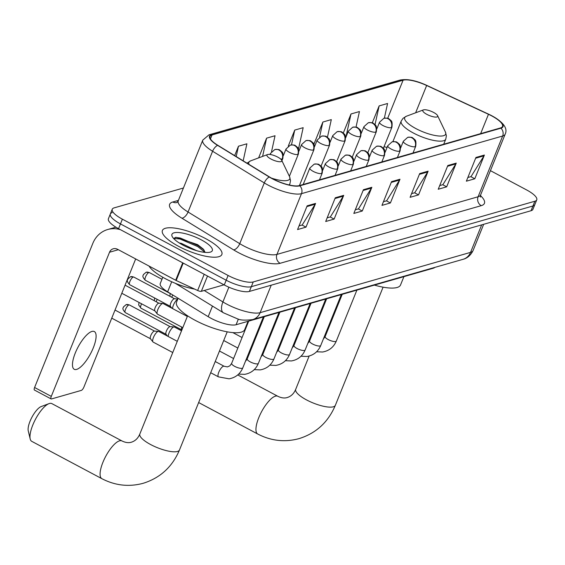 <?xml version="1.0" encoding="UTF-8"?>
<svg xmlns="http://www.w3.org/2000/svg" width="565" height="565" viewBox="0 0 565 565"><rect width="100%" height="100%" fill="white"/><g stroke="black" fill="none" stroke-linecap="round" stroke-linejoin="round"><path stroke-width="0.85" d="M434.81 267.4A20.036 5.756 -158 0 1 433.291 268.22L236.085 324.734A20.036 5.756 -158 0 1 208.181 316.683L167.636 291.844A20.036 5.756 -158 0 1 160.262 283.496L162.784 277.267M112.216 212.61A20.036 5.756 22 0 0 110.33 213.994L108.416 218.74A20.036 5.756 22 0 0 118.551 228.67L224.27 284.965A20.036 5.756 22 0 0 249.405 291.434L531.029 210.731A20.036 5.756 22 0 0 532.915 209.347L534.836 204.601A20.036 5.756 22 0 1 532.943 205.985A20.036 5.756 22 0 0 534.836 204.601L536.75 199.855A20.036 5.756 22 0 0 526.608 189.932L490.427 170.658M183.42 188.011L114.137 207.871A20.036 5.756 22 0 0 112.251 209.248A20.036 5.756 22 0 0 122.386 219.178L228.105 275.473A20.036 5.756 22 0 0 253.24 281.942L251.326 286.688L532.943 205.985L251.326 286.688A20.036 5.756 22 0 1 226.191 280.219A20.036 5.756 22 0 0 251.326 286.688L249.405 291.434M122.386 219.178L120.472 223.924L226.191 280.219L120.472 223.924A20.036 5.756 22 0 1 110.33 213.994A20.036 5.756 22 0 0 120.472 223.924L118.551 228.67M205.632 238.614A32.064 9.217 22 0 0 162.402 230.478A32.064 9.217 22 0 0 178.625 246.354A32.064 9.217 22 0 0 221.854 254.497A32.064 9.217 22 0 0 205.632 238.614A32.064 9.217 22 0 0 162.402 230.478A32.064 9.217 22 0 0 178.625 246.354A32.064 9.217 22 0 0 221.854 254.497A32.064 9.217 22 0 0 205.632 238.614M491.698 115.889A21.378 6.144 -158 0 1 502.518 126.475A21.378 6.144 -158 0 1 500.498 127.951L299.344 185.595A21.378 6.144 -158 0 1 269.583 177.007L217.885 145.332A21.378 6.144 -158 0 1 210.025 136.433A21.378 6.144 -158 0 1 212.037 134.957L403.078 80.216A21.378 6.144 -158 0 1 426.653 85.506L488.471 114.278A21.378 6.144 -158 0 1 491.698 115.889M491.924 115.825A21.908 6.293 22 0 0 488.612 114.172L426.801 85.407A21.908 6.293 22 0 0 402.633 79.976L211.593 134.724A21.908 6.293 22 0 0 217.589 145.36L269.279 177.029A21.908 6.293 22 0 0 299.789 185.829L500.943 128.184A21.908 6.293 22 0 0 491.924 115.825M307.148 205.837L297.557 229.567L305.997 227.144L315.588 203.414L307.148 205.837M299.04 225.887L302.211 224.983L315.185 204.205A5.346 4.803 -106 0 0 315.588 203.414M302.035 225.032L305.997 227.144M335.278 197.771L325.694 221.501L334.134 219.086L343.718 195.356L335.278 197.771M327.177 217.829L330.348 216.918L343.322 196.14A5.346 4.803 -106 0 0 343.718 195.356M330.165 216.974L334.134 219.086M363.415 189.713L353.824 213.443L362.271 211.02L371.855 187.29L363.415 189.713M355.314 209.763L358.478 208.859L371.452 188.081A5.346 4.803 -106 0 0 371.855 187.29M358.302 208.909L362.271 211.02M475.949 157.458L466.365 181.188L474.805 178.773L484.389 155.043L475.949 157.458M467.848 177.516L471.019 176.605L483.993 155.834A5.346 4.803 -106 0 0 484.389 155.043M470.836 176.661L474.805 178.773M447.819 165.524L438.228 189.254L446.668 186.831L456.259 163.108L447.819 165.524M439.711 185.581L442.882 184.67L455.856 163.892A5.346 4.803 -106 0 0 456.259 163.108M442.706 184.72L446.668 186.831M419.682 173.589L410.098 197.312L418.538 194.897L428.122 171.167L419.682 173.589M411.581 193.64L414.752 192.736L427.719 171.958A5.346 4.803 -106 0 0 428.122 171.167M414.569 192.785L418.538 194.897M391.552 181.648L381.961 205.378L390.401 202.955L399.992 179.232L391.552 181.648M383.444 201.705L386.615 200.794L399.589 180.016A5.346 4.803 -106 0 0 399.992 179.232M386.439 200.843L390.401 202.955M253.24 281.942L534.864 201.239A20.036 5.756 22 0 0 536.75 199.855M243.169 160.827L246.905 143.8L238.465 146.215L234.666 155.615M327.432 137.274L331.309 119.611L322.869 122.033L313.872 144.287M356.021 127.132L359.439 111.552L350.999 113.968L343.301 133.029M384.355 118.177L387.576 103.487L379.136 105.909L372.286 122.852M271.553 151.625L275.035 135.734L266.595 138.157L258.629 157.882M298.461 149.167L303.172 127.676L294.732 130.091L288.256 146.123M294.732 130.091L291.491 144.873M314.797 145.982L314.359 145.841M322.869 122.033L319.564 137.097M350.999 113.968L345.9 137.224M379.136 105.909L375.026 124.632M266.595 138.157L262.598 156.406M238.465 146.215L236.198 156.554M315.997 323.102A3.341 1.102 118 0 0 316.238 323.081L316.901 322.89M426.858 114.37A8.016 2.302 22 0 0 434.739 117.026A8.016 2.302 22 0 0 437.578 115.627A8.016 2.302 22 0 0 433.609 112.435A8.016 2.302 22 0 0 423.404 109.9A8.016 2.302 22 0 0 426.858 114.37M374.39 285.099A36.739 10.558 22 0 0 400.543 284.965L403.904 276.645M30.192 438.977L28.25 430.855A14.697 4.859 -62 0 1 31.93 417.224A14.697 4.859 -62 0 1 41.189 406.553L49.007 403.636A21.378 7.07 118 0 0 35.546 419.145A21.378 7.07 118 0 0 30.192 438.977A21.378 7.07 118 0 0 31.739 441.336L101.848 478.668A21.378 7.07 -62 0 1 104.179 459.423A21.378 7.07 -62 0 1 119.568 440.82A21.378 7.07 -62 0 1 121.941 440.933C125.501 442.663 128.658 443.08 131.426 442.19C135.275 440.968 138.079 438.235 139.845 433.977A21.378 6.144 -158 0 0 150.657 444.563A21.378 6.144 -158 0 0 177.467 451.47A21.378 6.144 -158 0 0 179.479 449.994C172.339 466.845 160.248 477.941 143.206 483.287C128.968 487.129 115.182 485.596 101.848 478.668M121.941 440.933L51.832 403.601A21.378 7.07 118 0 0 49.459 403.488A21.378 7.07 118 0 0 49.007 403.636M270.995 159.04A8.016 2.302 22 0 0 278.877 161.689A8.016 2.302 22 0 0 281.716 160.298A8.016 2.302 22 0 0 277.747 157.105A8.016 2.302 22 0 0 267.542 154.563A8.016 2.302 22 0 0 270.995 159.04M178.102 298.264L176.555 302.106A36.739 10.558 22 0 0 195.144 320.298A36.739 10.558 22 0 0 244.68 329.628L248.042 321.308M181.761 329.896A4.343 1.434 -62 0 1 181.598 329.762A4.343 1.434 -62 0 1 181.782 327.1M168.229 336.5A6.01 1.992 -62 0 1 169.02 333.039A6.01 1.992 -62 0 1 173.709 326.973A6.01 1.992 -62 0 1 174.091 326.923A6.01 1.992 -62 0 1 174.38 327.008L181.527 330.808M166.174 334.367A4.343 1.434 -62 0 1 166.011 334.226A4.343 1.434 -62 0 1 166.385 331.055A4.343 1.434 -62 0 1 169.768 326.676A4.343 1.434 -62 0 1 170.044 326.641L174.091 326.923M172.749 352.525L153.143 342.086A6.01 1.992 -62 0 1 152.917 341.889A6.01 1.992 -62 0 1 153.433 337.503A6.01 1.992 -62 0 1 158.122 331.436A6.01 1.992 -62 0 1 158.504 331.394A6.01 1.992 -62 0 1 158.793 331.471L177.283 341.317M150.587 338.831A4.343 1.434 -62 0 1 150.424 338.696A4.343 1.434 -62 0 1 150.799 335.525A4.343 1.434 -62 0 1 154.181 331.147A4.343 1.434 -62 0 1 154.464 331.111L158.504 331.394M172.615 308.596A6.01 1.992 -62 0 1 173.406 305.135A6.01 1.992 -62 0 1 177.714 299.224M170.552 306.463A4.343 1.434 -62 0 1 170.39 306.322A4.343 1.434 -62 0 1 170.764 303.158A4.343 1.434 -62 0 1 174.154 298.772A4.343 1.434 -62 0 1 174.43 298.744L177.813 298.977M182.806 327.644L157.522 314.182A6.01 1.992 -62 0 1 157.296 313.992A6.01 1.992 -62 0 1 157.819 309.599A6.01 1.992 -62 0 1 162.889 303.49A6.01 1.992 -62 0 1 163.172 303.567L187.333 316.435M154.965 310.934A4.343 1.434 -62 0 1 154.803 310.792A4.343 1.434 -62 0 1 155.177 307.621A4.343 1.434 -62 0 1 158.567 303.243A4.343 1.434 -62 0 1 158.843 303.207L162.889 303.49M76.614 369.404A21.378 7.07 118 0 0 92.003 350.794A21.378 7.07 118 0 0 94.334 331.556A21.378 7.07 118 0 0 91.954 331.436A21.378 7.07 118 0 0 76.572 350.046A21.378 7.07 118 0 0 74.241 369.291A21.378 7.07 118 0 0 76.614 369.404M207.51 276.038L201.338 291.321L224.008 284.824M120.564 229.736A26.717 24.02 -106 0 0 107.731 229.51A26.717 24.02 -106 0 0 92.837 243.346L34.592 387.498L51.288 396.383L109.525 252.237A6.681 6.003 74 0 1 113.254 248.777A6.681 6.003 74 0 1 117.492 249.264L175.673 280.247L182.707 262.831M51.288 396.383A3.341 1.102 118 0 0 51.125 398.932L34.43 390.041A3.341 1.102 -62 0 1 34.592 387.498M51.125 398.932A3.341 1.102 118 0 0 51.493 398.947L81.318 390.401A3.341 1.102 118 0 0 83.924 387.032L135.671 258.947M201.338 291.321A3.341 0.961 -158 0 1 197.651 290.495L176.174 280.494A3.341 0.961 -158 0 1 175.673 280.247M148.998 266.044A33.399 9.598 22 0 0 165.121 278.552A33.399 9.598 22 0 0 194.671 289.103M179.176 242.915L181.344 243.374L196.571 250.655M201.302 239.857A21.774 6.257 22 0 0 179.896 232.66A21.774 6.257 22 0 0 172.163 236.445A21.774 6.257 22 0 0 182.954 245.111A21.774 6.257 22 0 0 210.689 252.004A21.774 6.257 22 0 0 201.302 239.857M205.144 252.393L203.294 249.094L197.609 244.631L176.075 237.293L173.575 238.437M173.582 238.416L179.953 238.981L197.792 246.608L205.06 252.386M175.461 237.357L180.334 238.035L198.174 245.669L204.113 250.09M433.468 267.789L433.291 268.22M171.704 281.766L167.636 291.844M212.468 306.075L208.181 316.683M238.366 319.084L236.085 324.734M204.219 290.495L222.914 301.943A26.717 7.677 22 0 0 226.607 304.055A26.717 7.677 22 0 0 260.119 312.678L470.56 252.371A26.717 7.677 22 0 0 473.082 250.528C469.593 257.704 464.19 259.038 463.116 259.293L252.668 319.599A13.362 12.006 74 0 0 260.119 312.678L271.228 285.177M481.677 224.87L470.56 252.371A13.362 12.006 74 0 1 463.116 259.293M228.882 287.182L222.914 301.943A13.362 6.434 121.5 0 0 223.408 312.777L175.284 283.291M531.029 210.731L534.864 201.239M224.27 284.965L228.105 275.473M480.434 195.554A33.399 9.598 -158 0 1 481.274 205.653L280.12 263.297A6.681 6.003 74 0 1 276.949 254.405L478.11 196.761A26.717 7.677 22 0 0 480.624 194.918L480.462 197.086M280.12 263.297A33.399 9.598 -158 0 1 238.232 252.52A33.399 9.598 -158 0 1 233.613 249.885L181.916 218.21A33.399 9.598 -158 0 1 172.784 202.002L178.42 200.384M243.437 245.775A26.717 7.677 22 0 0 276.949 254.405L301.491 193.661A26.717 7.677 -158 0 1 264.286 182.926L212.595 151.251A26.717 7.677 -158 0 1 202.771 140.127L178.222 200.872A26.717 7.677 22 0 0 188.053 212.002L239.744 243.67A26.717 7.677 22 0 0 243.437 245.775M488.64 114.187A6.681 1.13 115 0 0 488.626 114.179A6.681 1.13 115 0 0 488.612 114.172L426.815 85.407A6.681 1.13 115 0 0 426.815 85.407A6.681 1.13 115 0 0 426.801 85.407M426.815 85.407C416.123 80.47 407.195 78.697 400.048 80.082A6.681 6.003 74 0 1 402.633 79.976M211.593 134.724A6.681 6.003 -106 0 0 209.008 134.823L202.771 140.127M217.589 145.36A6.681 3.22 121.5 0 0 212.595 151.251L188.053 212.002A6.681 3.22 -58.5 0 1 181.916 218.21M269.279 177.029A6.681 3.22 121.5 0 0 264.286 182.926L239.744 243.67A6.681 3.22 -58.5 0 1 233.613 249.885M299.789 185.829A6.681 6.003 74 0 1 301.491 193.661L502.652 136.017A6.681 6.003 -106 0 0 500.943 128.184M488.626 114.179L491.974 115.846C503.535 122.33 507.935 128.439 505.166 134.173A26.717 7.677 -158 0 1 502.652 136.017L478.11 196.761A6.681 6.003 74 0 0 481.274 205.653M176.887 202.524A6.681 6.003 74 0 1 172.784 202.002M212.037 134.957L210.448 138.891M488.471 114.278L480.653 133.637M426.653 85.506L415.635 112.795M387.074 147.423A21.378 6.144 22 0 0 384.009 146.78M403.078 80.216L387.675 118.325M391.241 182.41L399.589 180.016M419.378 174.345L427.719 171.958M447.508 166.287L455.856 163.892M475.645 158.221L483.993 155.834M363.104 190.476L371.452 188.081M334.974 198.534L343.322 196.14M306.837 206.599L315.185 204.205M305.524 314.924L306.195 315.284M383.084 287.168L335.342 405.331A21.378 6.144 -158 0 1 333.329 406.8A21.378 6.144 -158 0 1 306.52 399.9A21.378 6.144 -158 0 1 295.707 389.313C293.941 393.572 291.137 396.305 287.288 397.52C284.527 398.417 281.363 398 277.803 396.27L237.731 374.927M335.342 405.331C328.201 422.182 316.11 433.277 299.069 438.617C284.831 442.466 271.045 440.926 257.711 434.005A21.378 7.07 -62 0 1 260.041 414.759A21.378 7.07 -62 0 1 275.43 396.15A21.378 7.07 -62 0 1 277.803 396.27M392.887 141.645L401.192 121.094L403.036 118.325L406.355 116.249A22.092 6.349 22 0 0 415.875 128.573A22.092 6.349 22 0 0 437.593 135.875A22.092 6.349 22 0 0 445.432 132.033L437.578 115.627M401.192 121.094A24.048 6.907 22 0 0 413.361 133.001A24.048 6.907 22 0 0 445.785 139.11L446.378 135.833L445.432 132.033M271.511 178.13A22.092 6.349 22 0 0 289.57 176.697L281.716 160.298M288.885 184.917A24.048 6.907 22 0 0 289.923 183.773L290.516 180.503L289.57 176.697M246.997 163.172L250.493 160.912A22.092 6.349 22 0 0 249.066 164.436M415.098 146.738A6.681 1.921 22 0 0 415.727 146.279C416.596 138.616 414.413 140.162 413.834 138.665C412.019 138.03 413.827 136.935 407.697 137.351A6.681 6.003 74 0 1 411.927 137.846A6.681 6.003 -106 0 1 415.098 146.738A6.681 1.921 22 0 1 406.722 144.584A6.681 1.921 22 0 1 403.339 141.271L407.697 137.351M323.328 339.085L325.158 336.571A6.01 1.73 22 0 0 328.194 339.551A6.01 1.73 22 0 0 335.568 341.535A6.01 1.73 22 0 0 336.302 341.076C333.661 347.214 329.084 350.865 322.573 352.016L316.577 351.769M399.512 151.201A6.681 1.921 22 0 0 400.14 150.742C401.009 143.086 398.826 144.633 398.247 143.129C396.432 142.5 398.24 141.398 392.11 141.822A6.681 6.003 74 0 1 396.348 142.309A6.681 6.003 -106 0 1 399.512 151.201A6.681 1.921 22 0 1 391.135 149.047A6.681 1.921 22 0 1 387.752 145.742L392.11 141.822M307.741 343.548L309.571 341.041A6.01 1.73 22 0 0 312.607 344.014A6.01 1.73 22 0 0 319.981 345.999A6.01 1.73 22 0 0 320.715 345.547C318.074 351.684 313.497 355.329 306.986 356.487L300.99 356.233M383.925 155.672A6.681 1.921 22 0 0 384.553 155.213C385.422 147.55 383.24 149.096 382.66 147.599C380.845 146.964 382.653 145.869 376.523 146.286A6.681 6.003 74 0 1 380.761 146.773A6.681 6.003 -106 0 1 383.925 155.672A6.681 1.921 22 0 1 375.548 153.518A6.681 1.921 22 0 1 372.166 150.205L376.523 146.286M292.154 348.012L293.984 345.505A6.01 1.73 22 0 0 297.021 348.485A6.01 1.73 22 0 0 304.394 350.462A6.01 1.73 22 0 0 305.128 350.01C302.487 356.148 297.91 359.799 291.399 360.95L285.403 360.703M171.852 297.317A4.343 1.434 -62 0 1 172.728 294.965M368.338 160.135A6.681 1.921 22 0 0 368.966 159.676C369.835 152.02 367.66 153.56 367.073 152.063C365.258 151.434 367.066 150.332 360.936 150.756A6.681 6.003 74 0 1 365.174 151.243A6.681 6.003 -106 0 1 368.338 160.135A6.681 1.921 22 0 1 359.962 157.981A6.681 1.921 22 0 1 356.579 154.669L360.936 150.756M276.568 352.482L278.397 349.975A6.01 1.73 22 0 0 281.441 352.948A6.01 1.73 22 0 0 288.807 354.933A6.01 1.73 22 0 0 289.541 354.474C286.9 360.618 282.323 364.263 275.812 365.421L269.816 365.167M156.265 301.781A4.343 1.434 -62 0 1 157.19 299.344M352.751 164.606A6.681 1.921 22 0 0 353.379 164.147C354.248 156.484 352.073 158.03 351.487 156.526C349.671 155.898 351.479 154.796 345.349 155.22A6.681 6.003 74 0 1 349.587 155.707A6.681 6.003 -106 0 1 352.751 164.606A6.681 1.921 22 0 1 344.375 162.445A6.681 1.921 22 0 1 340.999 159.139L345.349 155.22M260.981 356.946L262.81 354.439A6.01 1.73 22 0 0 265.854 357.419A6.01 1.73 22 0 0 273.22 359.397A6.01 1.73 22 0 0 273.954 358.945C271.313 365.082 266.737 368.726 260.225 369.884L254.229 369.637M181.669 329.847L140.918 308.151A4.343 1.434 -62 0 1 141.603 303.815M337.164 169.069A6.681 1.921 22 0 0 337.799 168.61C338.661 160.947 336.486 162.494 335.9 160.997C334.085 160.361 335.893 159.266 329.762 159.683A6.681 6.003 74 0 1 334 160.178A6.681 6.003 -106 0 1 337.164 169.069A6.681 1.921 22 0 1 328.788 166.915A6.681 1.921 22 0 1 325.412 163.603L329.762 159.683M128.933 304.93A4.343 1.434 -62 0 1 129.413 304.952L126.179 304.613A4.343 3.906 74 0 1 128.933 304.93A4.343 1.434 -62 0 0 125.804 308.709A4.343 1.434 -62 0 0 125.331 312.622L166.082 334.318M245.394 361.416L247.223 358.909A6.01 1.73 22 0 0 250.267 361.882A6.01 1.73 22 0 0 257.633 363.867A6.01 1.73 22 0 0 258.375 363.408C255.726 369.552 251.15 373.197 244.638 374.348L238.642 374.101M321.584 173.54A6.681 1.921 22 0 0 322.212 173.074C323.074 165.418 320.899 166.965 320.32 165.46C318.498 164.832 320.306 163.73 314.175 164.154A6.681 6.003 74 0 1 318.413 164.641A6.681 6.003 -106 0 1 321.584 173.54A6.681 1.921 22 0 1 313.201 171.379A6.681 1.921 22 0 1 309.825 168.073L314.175 164.154M210.696 372.731L218.464 376.869A6.01 1.992 -62 0 1 219.121 371.459A6.01 1.992 -62 0 1 223.443 366.226A6.01 1.992 -62 0 1 223.599 366.191A6.01 1.992 -62 0 1 224.114 366.254L215.223 361.522M224.114 366.254L227.434 366.904L229.891 365.816L231.636 363.373A6.01 1.73 22 0 0 234.68 366.353A6.01 1.73 22 0 0 242.053 368.331A6.01 1.73 22 0 0 242.788 367.879C240.139 374.016 235.563 377.66 229.051 378.818L218.464 376.869M391.284 127.676A6.681 1.921 22 0 0 391.919 127.217C392.781 119.554 390.606 121.101 390.027 119.603C388.204 118.968 390.012 117.873 383.882 118.29A6.681 6.003 74 0 1 388.12 118.777A6.681 6.003 -106 0 1 391.284 127.676A6.681 1.921 22 0 1 382.908 125.515A6.681 1.921 22 0 1 379.532 122.21L383.882 118.29M375.704 132.139A6.681 1.921 22 0 0 376.332 131.68C377.194 124.025 375.019 125.564 374.44 124.067C372.618 123.438 374.425 122.337 368.295 122.76A6.681 6.003 74 0 1 372.533 123.248A6.681 6.003 -106 0 1 375.704 132.139A6.681 1.921 22 0 1 367.321 129.985A6.681 1.921 22 0 1 363.945 126.673L368.295 122.76M360.117 136.61A6.681 1.921 22 0 0 360.745 136.151C361.607 128.488 359.432 130.035 358.853 128.53C357.031 127.902 358.839 126.8 352.708 127.224A6.681 6.003 74 0 1 356.946 127.711A6.681 6.003 -106 0 1 360.117 136.61A6.681 1.921 22 0 1 351.734 134.449A6.681 1.921 22 0 1 348.358 131.144L352.708 127.224M344.53 141.073A6.681 1.921 22 0 0 345.159 140.614C346.027 132.952 343.845 134.498 343.266 133.001C341.444 132.365 343.252 131.271 337.121 131.687A6.681 6.003 74 0 1 341.359 132.182A6.681 6.003 -106 0 1 344.53 141.073A6.681 1.921 22 0 1 336.154 138.919A6.681 1.921 22 0 1 332.771 135.607L337.121 131.687M328.943 145.544A6.681 1.921 22 0 0 329.572 145.078C330.44 137.422 328.258 138.969 327.679 137.464C325.857 136.836 327.672 135.734 321.534 136.158A6.681 6.003 74 0 1 325.772 136.645A6.681 6.003 -106 0 1 328.943 145.544A6.681 1.921 22 0 1 320.567 143.383A6.681 1.921 22 0 1 317.184 140.078L321.534 136.158M148.899 272.563A4.343 1.434 -62 0 1 149.379 272.584L146.144 272.245A4.343 3.906 74 0 1 148.899 272.563A4.343 1.434 -62 0 0 145.777 276.341A4.343 1.434 -62 0 0 145.297 280.247L171.343 294.118M313.356 150.008A6.681 1.921 22 0 0 313.985 149.548C314.853 141.886 312.671 143.432 312.092 141.935C310.27 141.299 312.085 140.205 305.947 140.621A6.681 6.003 74 0 1 310.185 141.116A6.681 6.003 -106 0 1 313.356 150.008A6.681 1.921 22 0 1 304.98 147.853A6.681 1.921 22 0 1 301.597 144.541L305.947 140.621M133.312 277.027A4.343 1.434 -62 0 1 133.792 277.048L130.557 276.709A4.343 3.906 74 0 1 133.312 277.027A4.343 1.434 -62 0 0 130.19 280.805A4.343 1.434 -62 0 0 129.717 284.718L170.461 306.414M297.769 154.471A6.681 1.921 22 0 0 298.398 154.012C299.266 146.356 297.084 147.903 296.505 146.399C294.69 145.77 296.498 144.668 290.368 145.092A6.681 6.003 74 0 1 294.605 145.579A6.681 6.003 -106 0 1 297.769 154.471A6.681 1.921 22 0 1 289.393 152.317A6.681 1.921 22 0 1 286.01 149.012L290.368 145.092M282.182 158.942A6.681 1.921 22 0 0 282.811 158.483C283.679 150.82 281.497 152.366 280.918 150.869C279.103 150.234 280.911 149.139 274.781 149.555A6.681 6.003 74 0 1 279.018 150.043A6.681 6.003 -106 0 1 282.182 158.942A6.681 1.921 22 0 1 280.643 159.019M270.021 154.471L270.423 153.475A6.681 1.921 22 0 0 270.805 154.598M109.525 252.237L118.332 249.709M183.208 263.092L176.174 280.494M197.651 290.495L204.205 274.272M252.668 319.599C245.281 320.482 240.224 320.235 237.505 318.851L223.408 312.777M473.082 250.528L483.675 224.298M400.048 80.082L209.008 134.823M112.251 209.248L110.33 213.994M505.166 134.173L480.624 194.918M178.222 200.872L177.022 202.489M305.319 317.445L304.648 317.092M257.711 434.005L198.647 402.548M443.716 144.223L445.785 139.11M423.404 109.9L406.355 116.249M309.147 356.042L295.707 389.313M227.222 331.839L179.479 449.994M289.407 185.038L289.923 183.773M267.542 154.563L250.493 160.912M187.58 315.821L139.845 433.977M356.889 290.113L336.302 341.076M413.001 153.023L415.727 146.279M342.228 294.316L325.158 336.571M400.62 148.002L403.339 141.271M311.52 336.203L310.849 335.85M300.177 330.165L299.514 329.805M288.842 324.126L288.171 323.766M277.5 318.088L276.829 317.728M341.309 294.584L320.715 345.547M397.414 157.487L400.14 150.742M326.641 298.786L309.571 341.041M385.033 152.465L387.752 145.742M295.933 340.667L295.269 340.314M284.598 334.628L283.927 334.275M273.255 328.59L272.584 328.237M261.913 322.551L261.242 322.198M325.723 299.047L305.128 350.01M381.827 161.957L384.553 155.213M311.054 303.25L293.984 345.505M369.454 156.929L372.166 150.205M280.353 345.137L279.682 344.777M269.011 339.099L268.34 338.739M257.668 333.06L256.997 332.7M246.326 327.015L245.839 326.761M169.881 296.265L170.213 293.518M310.136 303.518L289.541 354.474M366.24 166.421L368.966 159.676M295.467 307.72L278.397 349.975M353.867 161.399L356.579 154.669M264.766 349.601L264.095 349.248M253.424 343.562L252.753 343.209M242.081 337.524L232.851 332.608M154.294 300.735L154.626 297.981M294.549 307.981L273.954 358.945M350.653 170.891L353.379 164.147M279.88 312.184L262.81 354.439M338.28 165.863L340.999 159.139M249.179 354.071L248.508 353.711M237.837 348.033L223.712 340.511M140.918 308.151L138.665 304.966L139.039 302.452M278.962 312.445L258.375 363.408M335.073 175.355L337.799 168.61M264.293 316.654L247.223 358.909M322.693 170.333L325.412 163.603M233.592 358.535L219.467 351.013M166.011 334.226L167.459 336.09M129.413 304.952L170.164 326.655M125.331 312.622C121.03 308.003 123.827 307.65 123.46 306.908L126.179 304.613M263.375 316.916L242.788 367.879M319.486 179.825L322.212 173.074M111.75 318.152L150.495 338.781M248.706 321.118L231.636 363.373M303.186 184.494L309.825 168.073M150.424 338.696L152.917 341.889M115.027 310.058L154.577 331.118M383.395 148.312L391.919 127.217M376.813 128.933L379.532 122.21M367.808 152.776L376.332 131.68M361.226 133.404L363.945 126.673M352.221 157.247L360.745 136.151M345.639 137.867L348.358 131.144M336.634 161.71L345.159 140.614M330.052 142.338L332.771 135.607M321.047 166.181L329.572 145.078M314.465 146.801L317.184 140.078M299.429 185.567L313.985 149.548M149.379 272.584L161.964 279.287M145.297 280.247C141.003 275.635 143.793 275.275 143.425 274.541L146.144 272.245M298.878 151.272L301.597 144.541M289.386 176.315L298.398 154.012M170.39 306.322L171.838 308.186M133.792 277.048L174.543 298.751M129.717 284.718C125.416 280.106 128.206 279.746 127.838 279.011L130.557 276.709M283.291 155.735L286.01 149.012M121.807 293.27L154.874 310.884M281.914 160.7L282.811 158.483M154.803 310.792L157.296 313.992M125.077 285.177L158.956 303.214M270.423 153.475L274.781 149.555M107.731 229.51L115.917 227.165"/></g></svg>
